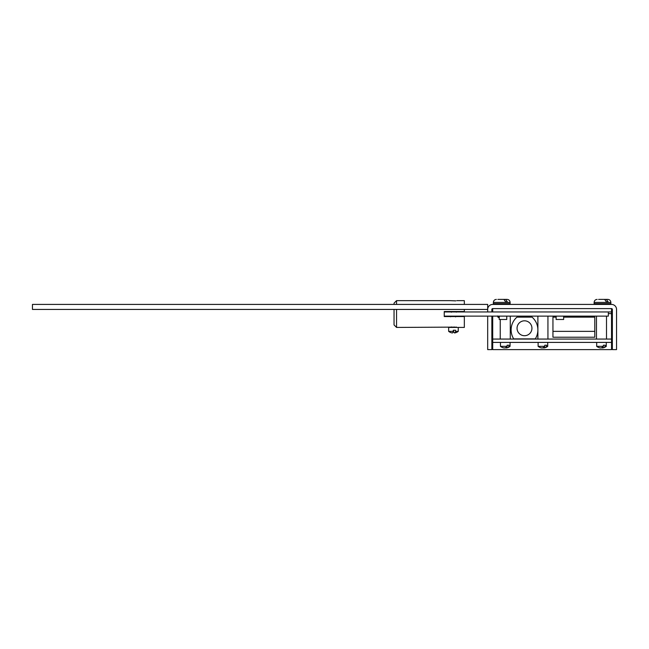 <?xml version="1.0" encoding="UTF-8"?>
<svg xmlns="http://www.w3.org/2000/svg" width="649" height="649" viewBox="0 0 649 649"><rect width="100%" height="100%" fill="white"/><g stroke="black" fill="none" stroke-linecap="round" stroke-linejoin="round"><path stroke-width="0.97" d="M487.683 311.95L487.683 309.435A5.022 5.022 0 0 1 492.705 304.413L611.528 304.413A5.022 5.022 0 0 1 616.55 309.435L616.55 349.608L612.364 349.608L612.364 309.435A0.836 0.836 0 0 0 611.528 308.599L492.705 308.599A0.836 0.836 0 0 0 491.861 309.435L491.861 311.95M491.861 316.128L491.861 349.608L487.683 349.608L487.683 316.128M492.705 316.128L492.705 342.404L611.528 342.404L611.528 313.621L608.348 313.621M492.705 339.062L611.528 339.062M506.755 316.128L506.755 319.478L499.227 319.478L499.227 316.128M563.665 316.128L563.665 319.478L556.128 319.478L556.128 316.128M537.891 329.903A16.842 16.842 0 0 1 536.212 337.22M611.528 308.599L611.528 311.95L492.705 311.95L492.705 308.599M611.528 311.95L611.528 313.621M492.705 342.404L492.705 349.608L611.528 349.608L611.528 342.404M512.783 337.22A16.842 16.842 0 0 1 516.969 317.134A16.842 16.842 0 0 0 513.716 338.892L535.287 338.892A16.842 16.842 0 0 0 532.034 317.134L516.969 317.134M517.05 328.264A7.447 7.447 0 0 0 524.497 335.711A7.447 7.447 0 0 0 531.945 328.264A7.447 7.447 0 0 0 524.497 320.817A7.447 7.447 0 0 0 517.05 328.264M455.817 300.86L450.106 300.649L455.687 300.885M454.105 327.023L456.799 327.429M396.547 309.435L396.547 327.429L394.04 324.922L394.04 309.435M394.04 304.413L394.04 303.164L396.547 300.649L396.547 304.413M396.547 327.429L453.326 327.128M458.259 327.429L448.654 327.429L448.654 331.355L453.294 331.355L453.294 330.236L455.566 330.236L455.566 331.355L458.259 331.355L458.259 327.429L464.335 327.429L464.335 316.55L444.249 316.55L444.249 311.528L464.335 311.528L464.335 309.435M464.335 304.413L464.335 300.649L456.799 300.649M396.547 300.649L450.106 300.649M451.071 327.218L450.365 327.364M444.249 316.128L608.348 316.128L608.348 311.95M444.249 311.95L492.705 311.95M552.948 331.363L552.948 337.22L594.792 337.22L594.792 331.363L552.948 331.363L552.948 317.134L556.128 317.134M563.665 317.134L594.792 317.134L594.792 331.363M32.45 304.413L32.45 309.435L487.683 309.435L487.683 304.413L32.45 304.413M606.377 299.392L600.317 299.392L607.845 299.392L606.377 299.392L608.113 301.907L606.401 301.907L604.665 299.392L598.605 299.392M606.401 301.907L608.113 301.907M505.62 299.392L499.56 299.392L507.096 299.392L505.62 299.392L507.356 301.907L505.644 301.907L503.916 299.392L497.856 299.392M505.644 301.907L507.356 301.907M499.227 317.807L497.742 316.988L499.227 316.866M499.227 317.669L498.765 317.669L499.227 317.523M498.765 317.669L499.227 317.621M498.675 316.509L499.227 316.282M498.424 316.428L499.227 316.444M596.682 342.404L596.682 346.339L603.359 346.339L603.359 345.211L605.217 345.211L605.217 346.339A7.61 4.575 90 0 1 602.945 347.88A7.61 4.575 90 0 1 602.418 347.929A7.61 4.575 90 0 1 601.485 347.775M605.217 346.339L606.288 346.339L606.288 342.404M596.682 346.339A7.699 7.699 0 0 0 600.033 347.88A7.61 4.575 -90 0 0 600.56 347.929A7.61 4.575 -90 0 0 603.359 346.339M538.11 342.404L538.11 346.339L544.779 346.339L544.779 345.211L546.636 345.211L546.636 346.339A7.61 4.575 90 0 1 544.365 347.88A7.61 4.575 90 0 1 543.838 347.929A7.61 4.575 90 0 1 542.913 347.775M546.636 346.339L547.715 346.339L547.715 342.404M538.11 346.339A7.699 7.699 0 0 0 541.453 347.88A7.61 4.575 -90 0 0 541.98 347.929A7.61 4.575 -90 0 0 544.779 346.339M500.452 342.404L500.452 346.339L507.129 346.339L507.129 345.211L508.986 345.211L508.986 346.339A7.61 4.575 90 0 1 506.707 347.88A7.61 4.575 90 0 1 506.179 347.929A7.61 4.575 90 0 1 505.255 347.775M508.986 346.339L510.057 346.339L510.057 342.404M500.452 346.339A7.699 7.699 0 0 0 503.802 347.88A7.61 4.575 -90 0 0 504.322 347.929A7.61 4.575 -90 0 0 507.129 346.339M451.639 311.528L450.52 311.723L451.412 312.234M452.645 316.55L456.361 316.128L455.387 316.55M454.503 311.918L453.586 311.853M451.412 326.942L450.544 327.421L454.478 327.047M455.509 327.169L452.15 327.429M455.566 331.355A7.61 1.598 90 0 1 454.641 332.945A7.61 1.598 90 0 1 454.592 332.953A7.61 1.598 90 0 1 453.61 331.355L453.294 330.236M452.207 332.937A7.61 1.598 -90 0 0 452.264 332.945A7.61 1.598 -90 0 0 452.321 332.953A7.61 1.598 -90 0 0 453.294 331.355M455.371 311.617L452.661 311.95M451.436 316.128L453.326 316.501M455.533 311.698L454.251 311.95M452.369 316.128L451.38 316.347L452.256 316.55M451.793 327.112L452.41 327.193M607.845 299.392C609.679 299.57 610.685 300.576 610.863 302.41L594.127 302.41L594.127 303.667L610.863 303.667L610.109 304.413M507.096 299.392C508.921 299.57 509.927 300.576 510.106 302.41L493.37 302.41L493.37 303.667L510.106 303.667L509.351 304.413M500.233 339.062L500.233 319.478M537.891 339.062L537.891 316.128M596.463 339.062L596.463 316.128M606.507 339.062L606.507 316.128M547.934 339.062L547.934 316.128M510.276 339.062L510.276 316.128M610.863 302.41L610.863 303.667M594.127 302.41C594.306 300.576 595.303 299.57 597.137 299.392M594.127 303.667L594.873 304.413M510.106 302.41L510.106 303.667M493.37 302.41C493.548 300.576 494.554 299.57 496.38 299.392M493.37 303.667L494.124 304.413M497.572 315.949L498.44 316.452M498.448 316.574L497.751 316.98M602.945 347.88A7.699 7.699 0 0 0 606.288 346.339M544.365 347.88A7.699 7.699 0 0 0 547.715 346.339M506.707 347.88A7.699 7.699 0 0 0 510.057 346.339M454.641 332.945A7.699 7.699 0 0 0 458.259 331.355M448.654 331.355A7.699 7.699 0 0 0 452.264 332.945M455.647 327.429L456.361 327.023M455.493 316.882L456.361 316.396M450.544 316.793L451.412 316.306M456.361 312.145L455.501 311.658"/></g></svg>
